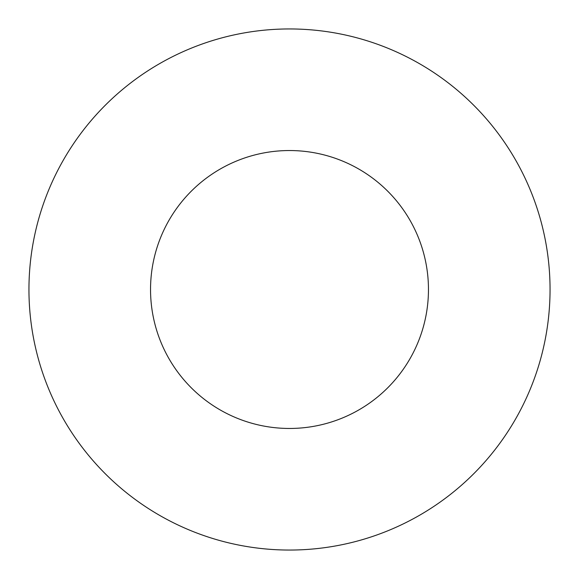 <?xml version="1.0" encoding="UTF-8"?>
<svg xmlns="http://www.w3.org/2000/svg" width="579" height="579" viewBox="0 0 579 579"><rect width="100%" height="100%" fill="white"/><g stroke="black" fill="none" stroke-linecap="round" stroke-linejoin="round"><path stroke-width="0.87" d="M428.46 289.5A138.96 138.96 0 0 0 289.5 150.54A138.96 138.96 0 0 0 150.54 289.5A138.96 138.96 0 0 0 289.5 428.46A138.96 138.96 0 0 0 428.46 289.5M550.05 289.5A260.55 260.55 0 0 0 289.5 28.95A260.55 260.55 0 0 0 28.95 289.5A260.55 260.55 0 0 0 289.5 550.05A260.55 260.55 0 0 0 550.05 289.5"/></g></svg>
